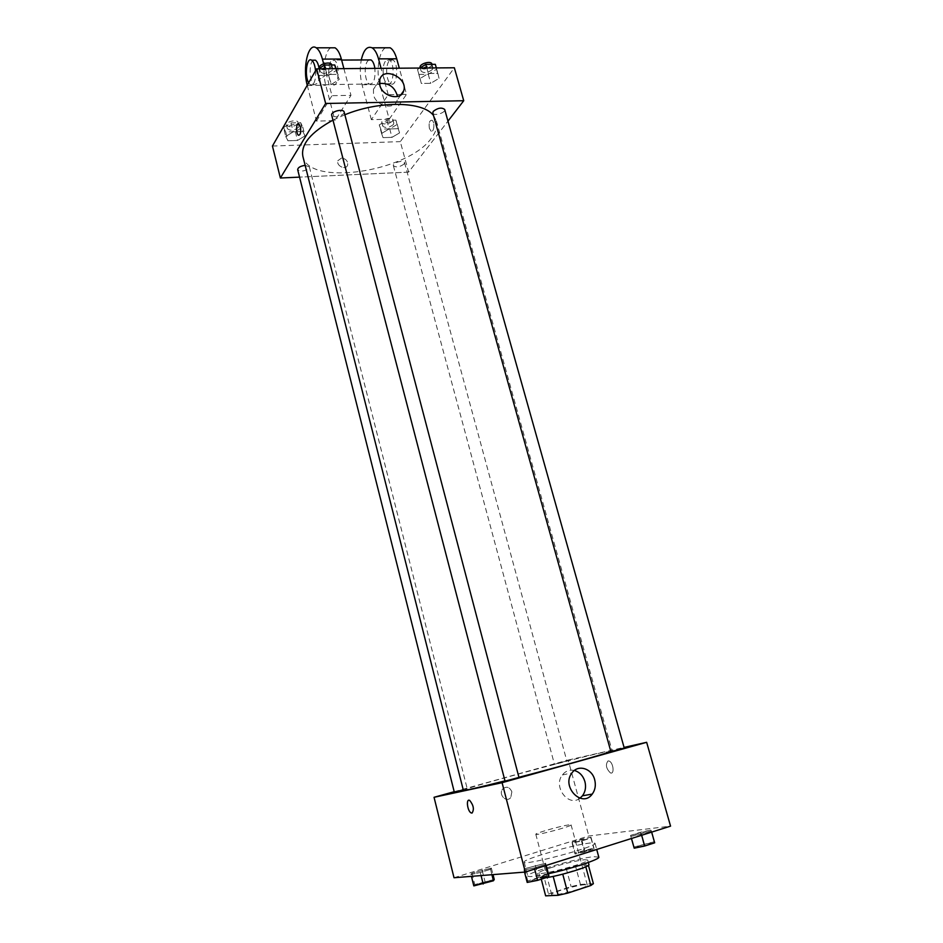 <?xml version="1.0" encoding="UTF-8"?>
<svg xmlns="http://www.w3.org/2000/svg" width="943" height="943" viewBox="0 0 943 943"><rect width="100%" height="100%" fill="white"/><g stroke="black" fill="none" stroke-linecap="round" stroke-linejoin="round"><path stroke-width="0.71" stroke-dasharray="4.71 3.54" d="M568.865 824.889C561.002 825.856 534.74 833.306 535.813 834.272C535.247 836.017 572.448 826.115 571.093 824.877L568.865 824.889M584.943 884.711C576.821 884.97 550.382 892.773 551.667 894.553C551.36 897.323 588.939 887.328 587.289 885.064L584.943 884.711M548.472 893.999L571.093 886.597L580.44 884.44L575.525 866.087L543.616 875.493L548.472 893.999L545.643 895.85M580.44 884.44L593.383 883.697M566.213 868.267L571.093 886.597M575.525 866.087L588.444 865.379M543.616 875.493L540.752 877.214L541.27 879.182M588.349 865.026L585.768 866.688L562.747 874.09L553.152 876.33L540.752 877.214M545.808 877.721L540.091 877.674C540.268 876.613 544.535 874.727 552.869 872.027C567.839 867.171 589.033 862.81 588.939 864.672M551.667 867.454C543.321 870.141 539.066 871.992 538.877 873.018C538.264 876.295 589.846 862.574 587.689 860.028L584.46 859.733C575.984 860.782 565.057 863.352 551.667 867.454M598.793 857.116L593.984 856.704C577.658 857.906 525.605 873.041 527.785 876.012C528.646 877.202 535.506 876.436 548.378 873.713M590.259 842.995C574.063 844.515 522.08 859.486 524.167 862.091C523.023 866.417 598.157 846.425 595.021 843.231L590.259 842.995M470.946 874.444L471.936 873.206L491.362 868.102L490.537 869.305L480.282 872.499L470.946 874.444L471.936 873.206L491.362 868.102L490.537 869.305L480.282 872.499L470.946 874.444L471.429 876.353M523.99 870.047L524.567 868.739L545.62 863.234L545.219 864.483L534.351 867.914L523.99 870.047L524.567 868.739L545.62 863.234L545.219 864.483L534.351 867.914L523.99 870.047L524.52 872.11M454.019 877.744L588.809 835.993L670.556 826.139M572.083 843.042L572.224 842.099L581.631 839.176L590.978 837.172L590.99 838.079L581.501 841.026L572.083 843.042L572.224 842.099L590.978 837.172L590.99 838.079L572.083 843.042L575.03 854.004L575.147 852.967L593.937 848.04L593.972 849.042L584.483 852.036L575.03 854.004M630.914 836.347L630.549 835.392L640.462 832.268L650.811 830.076L651.342 830.995L641.346 834.154L630.914 836.347L630.549 835.392L650.811 830.076L651.342 830.995L630.914 836.347L631.504 838.48M454.208 791.696L568.193 760.046L588.809 835.993M511.86 791.778C509.526 786.827 506.45 785.932 502.631 789.091C498.034 794.584 506.544 803.295 510.788 797.448L511.86 791.778C509.526 786.827 506.45 785.932 502.631 789.091C498.045 794.584 506.544 803.295 510.8 797.448L511.86 791.778M610.828 751.465L601.787 752.644C567.58 760.223 461.174 789.161 463.378 790.364M504.976 780.875L518.921 777.291M568.193 760.046L624.066 747.41M518.956 777.445L505.047 781.146M463.249 789.857L454.302 792.108M566.059 761.119L554.449 764.278L566.059 761.119M610.875 751.606L624.254 748.07M608.046 760.918C605.3 764.525 606.078 768.51 610.357 772.883C614.742 774.898 613.433 762.474 609.107 761.036L608.046 760.918C605.3 764.525 606.078 768.51 610.357 772.883C614.742 774.898 613.421 762.474 609.107 761.036L608.035 760.918M579.969 798.214C568.488 807.479 552.775 786.686 562.382 774.946C565.552 770.961 569.548 769.464 574.346 770.466M433.521 115.529L436.326 120.845C437.717 126.244 436.079 132.008 431.387 138.149C408.001 171.85 308.691 186.832 302.868 156.361M332.973 120.126L344.855 114.74M432.813 112.983C433.497 116.508 445.945 112.842 444.695 109.482M305.155 165.379L309.339 166.84L309.08 168.019C304.66 171.39 300.852 171.932 297.67 169.646M404.17 163.952C399.832 167.123 396.237 167.701 393.384 165.685C392.288 162.75 404.005 159.544 404.547 162.632L404.17 163.952M344.136 112.028L343.818 113.502C339.091 117.262 335.048 117.84 331.7 115.223M408.578 172.133L299.556 177.131L408.578 172.133L447.972 121.128L408.578 172.133L400.304 141.627L454.349 67.778M633.814 847.097L654.112 841.781L654.678 842.806M649.927 843.125C643.869 844.209 639.684 845.411 637.397 846.731C637.279 847.627 651.566 843.914 651 843.195L649.927 843.125M630.549 835.392L631.421 838.504M640.462 832.268L643.727 843.926M650.811 830.076L654.112 841.781M651.342 830.995L651.66 832.103M641.346 834.154L641.664 835.262M649.939 843.16C643.88 844.244 639.696 845.447 637.409 846.767C637.291 847.663 651.578 843.95 651.012 843.231L649.939 843.16M527.196 882.424L527.762 881.01L538.524 877.568L548.85 875.493M544.3 876.955C538.076 878.016 533.644 879.312 531.003 880.845C530.874 881.823 545.726 877.839 545.137 877.061L544.3 876.955M524.567 868.739L527.762 881.01M535.329 865.356L538.524 877.568M545.62 863.234L546.197 865.438M545.219 864.483L545.525 865.65M534.351 867.914L534.657 869.081M544.311 876.99C538.088 878.051 533.655 879.359 531.015 880.88C530.885 881.858 545.738 877.886 545.148 877.096L544.311 876.99M589.964 849.301L578.236 852.684C578.106 853.462 591.308 849.961 590.801 849.348L589.964 849.301M572.224 842.099L575.147 852.967M581.631 839.176L584.554 850.008M590.978 837.172L593.937 848.04M590.99 838.079L593.972 849.042M581.501 841.026L584.483 852.036M589.976 849.337L578.236 852.72C578.106 853.498 591.32 849.997 590.813 849.384L589.976 849.337M473.822 885.901L474.789 884.558L494.25 879.465M489.959 880.809C484.266 881.823 480.128 883.025 477.535 884.44C477.406 885.288 491.126 881.552 490.608 880.892L489.959 880.809C484.266 881.858 480.128 883.061 477.547 884.475C477.406 885.324 491.138 881.599 490.619 880.927L489.971 880.845M471.936 873.206L474.777 884.558M482.085 870.059L484.95 881.363M491.362 868.102L493.012 874.621M490.537 869.305L491.916 874.715M480.282 872.499L481.06 875.575M419.859 68.037L417.525 69.476L418.822 74.414L428.263 74.32L436.479 69.31L435.312 64.324M432.495 69.346C427.945 72.988 424.15 73.578 421.144 71.126C419.824 67.566 432.2 63.9 432.931 67.625L432.495 69.346M420.048 78.54L421.332 83.432L430.774 83.302L439.025 78.328L437.87 73.401L428.346 73.495L420.048 78.54L421.332 83.432L430.774 83.302L439.025 78.328L437.87 73.401L428.346 73.495L420.048 78.54L417.525 69.476M418.822 74.414L421.332 83.432M428.263 74.32L430.774 83.302M436.479 69.31L439.025 78.328M436.326 67.908L437.87 73.401M426.802 67.99L428.346 73.495M431.918 64.018L431.481 65.751C426.931 69.393 423.148 69.982 420.13 67.519M318.628 68.827L316.341 70.301L318.475 75.416L328.612 75.322L336.722 70.136L336.168 68.686M332.443 70.171C327.787 74.061 323.779 74.591 320.396 71.786C319.052 67.92 332.007 64.607 332.738 68.627L332.443 70.171M318.781 79.719L320.903 84.776L331.052 84.634L339.185 79.483L337.205 74.391L326.95 74.485L318.781 79.719L320.903 84.776L331.052 84.634L339.185 79.483L337.205 74.391L326.95 74.485L318.781 79.719L316.341 70.301M318.475 75.416L320.903 84.776M328.612 75.322L331.052 84.634M336.722 70.136L339.185 79.483M335.708 68.686L337.205 74.391M325.465 68.768L326.95 74.485M331.747 64.878L331.464 66.434C326.82 70.336 322.801 70.866 319.418 68.037M379.263 124.889L380.748 129.12L389.707 128.861L397.251 124.382L395.883 120.115L386.854 120.35L379.263 124.889L381.561 133.47L383.035 137.643L391.993 137.348L399.561 132.904L398.217 128.684L389.176 128.955L381.561 133.47L383.035 137.643L391.993 137.348L399.561 132.904L398.217 128.684L389.176 128.955L381.561 133.47M393.467 124.488C389.2 127.776 385.616 128.331 382.74 126.15C381.609 123.014 393.231 119.82 393.82 123.109L393.467 124.488M380.748 129.12L383.035 137.643M389.707 128.861L391.993 137.348M397.251 124.382L399.561 132.904M395.883 120.115L398.217 128.684M386.854 120.35L389.176 128.955M392.547 121.081C388.28 124.382 384.709 124.924 381.821 122.731C380.677 119.584 392.3 116.402 392.901 119.69L392.547 121.081M283.501 127.6L285.741 131.961L295.324 131.666L302.762 127.057L300.652 122.649L290.974 122.908L283.501 127.6L285.729 136.476L287.957 140.778L297.54 140.46L305.002 135.875L302.903 131.525L293.226 131.82L285.729 136.476L287.957 140.778L297.54 140.46L305.002 135.875L302.903 131.525L293.226 131.82L285.729 136.476M298.707 127.164C294.357 130.653 290.574 131.16 287.367 128.684C286.212 125.313 298.365 122.425 298.955 125.926L298.707 127.164M285.741 131.961L287.957 140.778M295.324 131.666L297.54 140.46M302.762 127.057L305.002 135.875M300.652 122.649L302.903 131.525M290.974 122.908L293.226 131.82M297.811 123.639C293.473 127.14 289.69 127.635 286.483 125.16C285.316 121.765 297.469 118.877 298.059 122.401L297.811 123.639M429.395 128.413C428.617 123.085 429.454 120.362 431.918 120.233C435.077 121.612 434.169 132.998 431.057 131.089L429.395 128.413L431.057 131.089C434.169 132.998 435.088 121.612 431.918 120.233C429.454 120.362 428.617 123.085 429.395 128.413M379.499 83.503C376.422 84.422 374.406 86.343 373.487 89.302L373.522 94.878C376.057 106.37 394.716 110.508 397.168 100.241L397.522 96.504M300.369 126.645L298.884 123.839M341.543 158.047L337.9 160.675C336.003 166.051 346.199 170.553 347.649 165.001C347.943 161.005 345.916 158.695 341.543 158.047C345.916 158.695 347.943 161.005 347.649 165.001C346.199 170.553 336.003 166.051 337.9 160.675L341.543 158.047M272.444 146.047L400.304 141.627M307.241 85.271L316.459 121.105L335.001 120.621L350.973 95.349L331.96 95.679L323.614 63.735M316.459 121.105L331.96 95.679M385.546 47.787C378.968 51.04 375.939 71.126 379.805 84.505L389.2 119.195L371.365 119.667L388.245 94.701L401.152 94.477M389.2 119.195L406.516 94.383L399.313 68.202M401.388 94.477L406.516 94.383M368.784 59.939L367.31 61.484C363.692 66.717 365.071 82.124 369.326 84.033C373.676 84.363 375.526 79.141 374.89 68.391M371.365 119.667L362.029 84.74C360.002 76.595 359.754 68.344 361.275 59.975M388.245 94.701L381.09 68.344M330.651 61.672C327.221 66.965 328.671 82.583 332.761 84.516C338.773 88.772 340.364 63.157 334.211 60.093L330.651 61.672M343.9 68.627L350.973 95.349M330.722 47.798C324.592 51.122 321.987 71.597 325.783 85.235L335.001 120.621M385.286 61.389C381.573 66.588 382.929 81.888 387.255 83.786C393.608 87.958 395.624 62.839 389.105 59.845L385.286 61.389M388.858 61.366C385.121 66.564 386.465 81.852 390.815 83.738C397.192 87.899 399.231 62.827 392.689 59.822L388.858 61.366M313.3 60.199C308.679 62.58 309.351 82.489 314.113 84.764L317.52 83.279C319.347 79.648 319.866 74.721 319.088 68.533M315.54 70.772C315.905 76.159 315.304 80.344 313.748 83.326L310.353 84.823L308.644 82.819M362.029 84.74L379.805 84.505M307.3 85.483L325.783 85.235M587.289 885.064L571.093 824.877M551.667 894.553L535.813 834.272M538.877 873.018L540.091 877.674M587.689 860.028L588.349 862.468M524.167 862.091L527.785 876.012M595.021 843.231L596.719 849.478M562.382 774.946L571.929 772.965M436.326 120.845L612.125 750.781M309.339 166.84L467.198 788.666M393.384 165.685L554.449 764.278M404.547 162.632L566.837 760.989M420.213 67.813L421.144 71.126M432.012 64.348L432.931 67.625M319.477 68.273L320.396 71.786M331.783 64.996L332.738 68.627M381.821 122.731L382.74 126.15M392.901 119.69L393.82 123.109M286.483 125.16L287.367 128.684M298.059 122.401L298.955 125.926M379.793 79.66L373.487 89.302M400.822 94.937L397.168 100.241M341.625 60.057L334.211 60.093M369.326 84.033L332.761 84.516M392.689 59.822L389.105 59.845M390.815 83.738L387.255 83.786M310.353 84.823L314.113 84.764"/><path stroke-width="1.41" d="M585.792 866.806L590.837 885.501L567.792 893.092L558.162 895.296L545.643 895.85L541.27 879.182M590.837 885.501L593.383 883.697L588.444 865.379M588.349 862.468L588.939 864.672C590.731 866.464 559.317 876 545.808 877.721M562.759 874.149L567.792 893.092M553.176 876.389L558.162 895.296M548.378 873.713C571.199 868.845 600.55 859.12 598.793 857.116L596.719 849.478M624.066 747.41L646.65 742.306L670.556 826.139L525.298 872.039L454.019 877.744L434.051 797.295L454.208 791.696M332.973 120.126C310.742 132.35 300.711 144.432 302.868 156.361L463.378 790.364C464.416 790.776 478.29 787.617 504.976 780.875M518.921 777.291C559.729 766.706 604.663 754.046 610.828 751.465M646.65 742.306L502.089 782.69L434.051 797.295M505.047 781.146L518.956 777.445L344.136 112.028C343.476 108.233 330.415 111.58 331.7 115.223L505.047 781.146M305.155 165.379C300.452 166.027 297.964 167.453 297.67 169.646L454.302 792.108L463.249 789.857M611.83 751.43L610.875 751.606L432.813 112.983L433.25 111.368C437.882 107.832 441.701 107.196 444.695 109.482L624.254 748.07L611.83 751.43M502.089 782.69L525.298 872.039M594.691 779.743C596.035 785.189 595.222 789.963 592.251 794.089C582.055 808.481 560.991 786.639 571.929 772.965C577.918 764.078 591.968 768.321 594.691 779.743M472.03 813.078L471.123 812.901C467.304 811.157 465.818 798.096 469.708 800.43C473.575 805.263 474.353 809.483 472.03 813.078L471.123 812.901C467.304 811.157 465.83 798.096 469.708 800.43C473.575 805.263 474.353 809.483 472.03 813.078M574.346 770.466C579.556 772.011 583.08 775.724 584.919 781.629C586.24 787.004 585.414 791.719 582.468 795.786L579.969 798.214M344.855 114.74C379.935 100.359 423.336 101.314 433.521 115.529M280.377 178.003L299.556 177.131L280.377 178.003L325.653 103.482L280.377 178.003L272.444 146.047L316.648 68.839L325.653 103.482L463.732 100.712L325.653 103.482M463.732 100.712L447.972 121.128L463.732 100.712L454.349 67.778L316.648 68.839M651.66 832.103L654.678 842.806L644.67 846.012L634.203 848.17L631.421 838.504M631.504 838.48L634.203 848.17M641.664 835.262L644.67 846.012M546.197 865.438L548.85 875.493L548.484 876.86L537.604 880.349L527.196 882.424L524.52 872.11M545.525 865.65L548.484 876.86M534.657 869.081L537.604 880.349M493.012 874.621L494.25 879.465L493.448 880.762L473.822 885.901L471.429 876.353M491.916 874.715L493.448 880.762M481.06 875.575L483.193 883.992M436.326 67.908L435.312 64.324L425.8 64.395L419.859 68.037M425.8 64.395L426.802 67.99M420.213 67.813L420.13 67.519C418.81 63.935 431.187 60.269 431.918 64.018L432.012 64.348M336.168 68.686L334.73 64.973L324.486 65.043L318.628 68.827M334.73 64.973L335.708 68.686M324.486 65.043L325.465 68.768M319.477 68.273L319.418 68.037C318.074 64.148 331.017 60.847 331.747 64.878L331.783 64.996M379.84 85.294L379.793 79.66C383.117 66.034 408.307 77.856 403.71 90.776C401.258 101.137 382.422 96.893 379.84 85.294M397.522 96.504C394.964 87.074 388.964 82.748 379.499 83.503M300.369 126.645C301.182 132.256 300.546 135.108 298.448 135.214C295.701 133.765 296.137 121.847 298.872 123.839L300.369 126.645C301.194 132.256 300.546 135.108 298.448 135.214L298.448 135.214C295.701 133.765 296.149 121.847 298.884 123.839M374.89 68.391C374.182 63.959 372.898 61.13 371.047 59.928L368.784 59.939M381.09 68.344L378.52 58.867L396.732 58.796C395.093 53.079 392.913 49.413 390.166 47.787L385.546 47.787M361.275 59.975C363.609 49.896 367.192 45.842 372.037 47.798C374.736 49.425 376.894 53.126 378.52 58.867M323.614 63.735L322.4 59.114L341.354 59.032L343.9 68.627M341.354 59.032C339.763 53.209 337.665 49.46 335.06 47.798L330.722 47.798M399.313 68.202L396.732 58.796M319.088 68.533C318.345 64.159 317.131 61.378 315.434 60.187L313.3 60.199M322.4 59.114C320.809 53.244 318.746 49.484 316.2 47.81C308.243 42.105 302.373 67.707 307.241 85.271M308.644 82.819C304.283 75.711 306.746 56.604 311.638 60.199C313.677 61.731 314.974 65.256 315.54 70.772M582.468 795.786L592.251 794.089M403.71 90.776L400.822 94.937M371.047 59.928L341.625 60.057M311.638 60.199L315.434 60.187M372.037 47.798L390.166 47.787M316.2 47.81L335.06 47.798"/></g></svg>
